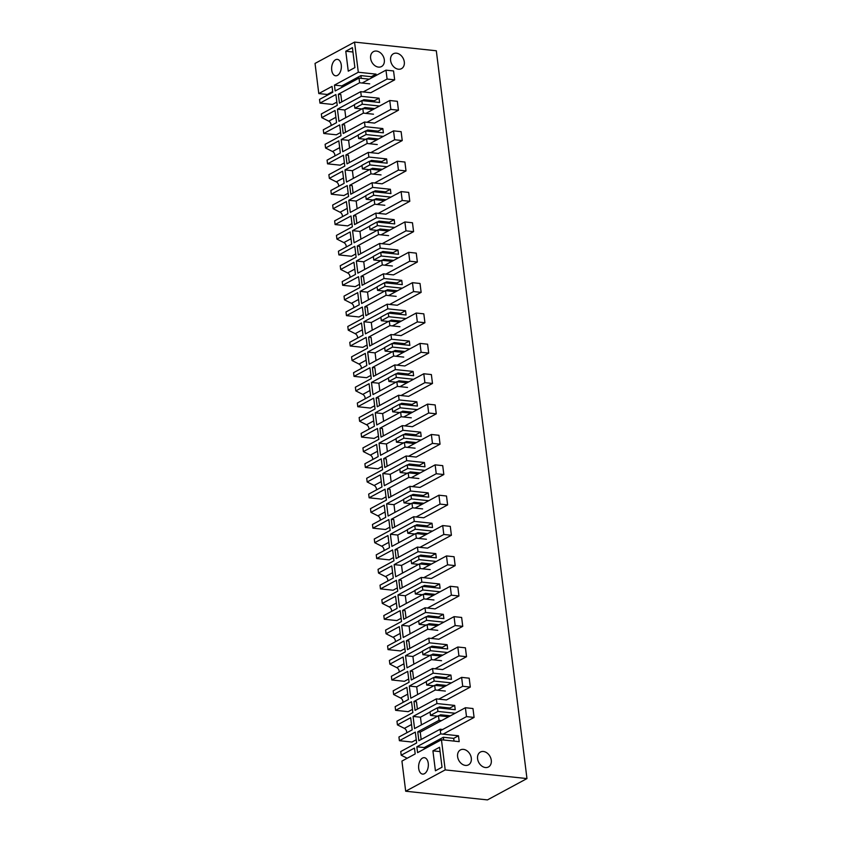 <?xml version="1.0" encoding="UTF-8"?>
<svg xmlns="http://www.w3.org/2000/svg" width="842" height="842" viewBox="0 0 842 842"><rect width="100%" height="100%" fill="white"/><g stroke="black" fill="none" stroke-linecap="round" stroke-linejoin="round"><path stroke-width="1.26" d="M341.747 101.893L340.831 94.514L338.326 94.251L339.442 103.145L360.723 91.662L361.302 96.314L337.432 109.197L344.831 109.986L354.429 104.797M362.102 83.032L385.973 70.149L393.561 70.949L394.666 79.843L370.796 92.725L360.723 91.662M369.691 83.832L359.608 82.769L338.326 94.251M340.621 132.499L336.337 134.804L323.76 133.468L323.296 129.784L336.558 122.627L335.042 110.481L321.781 117.638L328.727 121.153A3.663 2.768 -118.4 0 1 331.074 124.616A3.663 2.768 -118.4 0 1 331.085 125.584M323.76 133.468L339.673 124.89L341.021 135.73L325.107 144.319L325.57 148.003L338.831 140.846L340.336 152.991L327.075 160.148L327.538 163.832L343.452 155.244L344.799 166.085L328.885 174.673L329.348 178.367L342.61 171.21L344.125 183.356L330.864 190.502L331.316 194.197L347.23 185.608L348.588 196.449L332.674 205.038L333.127 208.721L346.388 201.564L347.904 213.71L334.642 220.867L335.105 224.551L351.009 215.973L352.366 226.814L336.453 235.402L336.916 239.086L350.167 231.929L351.682 244.075L338.421 251.232L338.884 254.915L354.798 246.327L356.145 257.168L340.231 265.756L340.694 269.451L353.956 262.294L355.471 274.439L342.21 281.586L342.662 285.28L358.576 276.692L359.923 287.532L344.02 296.121L344.473 299.805L357.734 292.648L359.25 304.793L345.988 311.95L346.451 315.634L362.355 307.056L363.712 317.897L347.799 326.486L348.262 330.169L361.513 323.012L363.028 335.158L349.767 342.315L350.23 345.999L366.144 337.41L367.491 348.262L351.577 356.84L352.04 360.534L365.302 353.377L366.06 359.45L366.807 365.523L353.556 372.68L354.008 376.363L369.922 367.775L371.269 378.616L355.366 387.204L355.819 390.888L369.08 383.731L370.596 395.877L357.334 403.034L357.787 406.718L373.701 398.14L375.058 408.98L359.145 417.569L359.597 421.253L372.859 414.096L374.374 426.241L361.113 433.398L361.576 437.082L377.49 428.494L378.837 439.345L362.923 447.923L363.386 451.617L376.648 444.46L378.153 456.606L364.891 463.763L365.354 467.447L381.268 458.858L382.615 469.699L366.702 478.288L367.165 481.971L380.426 474.814L381.942 486.96L368.68 494.117L369.133 497.811L385.047 489.223L386.404 500.064L370.491 508.652L370.943 512.336L384.205 505.179L385.72 517.325L372.459 524.482L372.922 528.166L388.836 519.577L390.183 530.428L374.269 539.006L374.732 542.701L387.994 535.544L389.499 547.689L376.237 554.846L376.7 558.53L392.614 549.942L393.961 560.783L378.047 569.371L378.511 573.055L391.772 565.908L393.288 578.044L380.026 585.201L380.479 588.895L396.393 580.306L397.74 591.147L381.836 599.736L382.289 603.419L395.551 596.262L397.066 608.408L383.805 615.565L384.268 619.249L400.171 610.661L401.529 621.512L385.615 630.09L386.078 633.784L399.329 626.627L400.845 638.773L387.583 645.93L388.046 649.614L403.96 641.025L405.307 651.866L389.393 660.454L389.857 664.138L403.118 656.992L403.876 663.054L404.623 669.127L391.372 676.284L391.825 679.978L407.738 671.39L409.086 682.231L393.182 690.819L393.635 694.503L406.897 687.346L408.412 699.491L395.151 706.649L395.614 710.332L411.517 701.744L412.875 712.595L396.961 721.184L397.424 724.867L410.675 717.71L412.191 729.856L398.929 737.013L399.392 740.697L415.306 732.108L416.653 742.949L400.739 751.538L401.202 755.221L414.464 748.075L415.19 753.927L401.929 761.084L405.686 791.227L445.197 769.904L441.44 739.76L417.579 752.643L416.843 746.78L424.252 747.57L443.345 737.266L443.681 739.992M417.379 709.122L416.464 701.744L413.959 701.481L415.074 710.364L436.356 698.881L436.935 703.544L413.064 716.426L414.58 728.562L438.45 715.689L439.029 720.342L417.748 731.824L418.853 740.718L440.134 729.235L440.713 733.898L416.843 746.78M413.959 701.481L435.251 689.987L434.661 685.325L410.801 698.207L409.286 686.062L416.685 686.84L426.284 681.662M413.601 678.757L412.675 671.379L410.18 671.116L411.285 680.01L432.567 668.516L433.156 673.179L409.286 686.062M410.18 671.116L431.462 659.633L430.883 654.96L407.012 667.843L405.507 655.697L412.906 656.486L422.505 651.308M409.812 648.403L408.896 641.015L406.402 640.751L407.507 649.645L428.788 638.162L429.367 642.814L405.507 655.697M406.402 640.751L427.683 629.269L427.105 624.606L403.234 637.478L401.718 625.343L409.117 626.122L418.716 620.943M406.033 618.039L405.118 610.661L402.623 610.397L403.728 619.28L425.01 607.798L425.589 612.46L401.718 625.343M402.623 610.397L423.905 598.904L423.315 594.241L399.455 607.124L397.94 594.978L405.339 595.757L414.938 590.579M402.255 587.674L401.339 580.296L398.834 580.033L399.939 588.926L421.232 577.433L421.81 582.096L397.94 594.978M398.834 580.033L420.116 568.55L419.537 563.877L395.666 576.759L394.161 564.614L401.56 565.403L411.159 560.225M398.477 557.32L397.55 549.931L395.056 549.668L396.161 558.562L417.443 547.079L418.021 551.731L394.161 564.614M395.056 549.668L416.337 538.185L415.759 533.523L391.888 546.395L390.372 534.249L397.771 535.038L407.381 529.86M394.688 526.955L393.772 519.577L391.277 519.314L392.383 528.197L413.664 516.714L414.243 521.377L390.372 534.249M391.277 519.314L412.559 507.821L411.97 503.158L388.109 516.041L386.594 503.895L393.993 504.674L403.592 499.495M390.909 496.591L389.993 489.213L387.488 488.949L388.604 497.843L409.886 486.35L410.464 491.012L386.594 503.895M387.488 488.949L408.77 477.467L408.191 472.794L384.32 485.676L382.815 473.53L390.214 474.32L399.813 469.131M387.131 466.236L386.204 458.848L383.71 458.585L384.815 467.478L406.097 455.996L406.675 460.648L382.815 473.53M383.71 458.585L404.991 447.102L404.413 442.439L380.542 455.312L379.026 443.166L386.425 443.955L396.035 438.777M383.342 435.872L382.426 428.494L379.931 428.22L381.037 437.114L402.318 425.631L402.897 430.294L379.026 443.166M379.931 428.22L401.213 416.737L400.634 412.075L376.763 424.957L375.248 412.812L382.647 413.59L392.246 408.412M379.563 405.507L378.647 398.129L376.142 397.866L377.258 406.76L398.54 395.266L399.119 399.929L375.248 412.812M376.142 397.866L397.424 386.383L396.845 381.71L372.985 394.593L371.469 382.447L378.868 383.236L388.467 378.047M375.785 375.153L374.858 367.765L372.364 367.501L373.469 376.395L394.751 364.912L395.34 369.564L371.469 382.447M372.364 367.501L393.646 356.019L393.067 351.356L369.196 364.228L367.68 352.082L375.09 352.872L384.689 347.693M371.996 344.788L371.08 337.41L368.585 337.137L369.691 346.03L390.972 334.548L391.551 339.21L367.68 352.082M368.585 337.137L389.867 325.654L389.288 320.991L365.417 333.874L363.902 321.728L371.301 322.507L380.9 317.329M368.217 314.424L367.301 307.046L364.797 306.783L365.912 315.676L387.194 304.183L387.773 308.846L363.902 321.728M364.797 306.783L386.089 295.3L385.499 290.627L361.639 303.509L360.123 291.364L367.522 292.153L377.121 286.964M364.439 284.059L363.512 276.681L361.018 276.418L362.123 285.312L383.405 273.829L383.994 278.481L360.123 291.364M361.018 276.418L382.3 264.935L381.721 260.262L357.85 273.145L356.345 260.999L363.744 261.788L373.343 256.61M360.66 253.705L359.734 246.327L357.24 246.053L358.345 254.947L379.626 243.464L380.205 248.127L356.345 260.999M357.24 246.053L378.521 234.571L377.942 229.908L354.072 242.791L352.556 230.645L359.955 231.424L369.554 226.245M356.871 223.34L355.955 215.962L353.461 215.699L354.566 224.593L375.848 213.1L376.427 217.762L352.556 230.645M353.461 215.699L374.743 204.217L374.153 199.543L350.293 212.426L348.777 200.28L356.177 201.07L365.775 195.881M353.093 192.976L352.177 185.598L349.672 185.335L350.777 194.228L372.069 182.746L372.648 187.398L348.777 200.28M349.672 185.335L370.954 173.852L370.375 169.179L346.504 182.061L344.999 169.916L352.398 170.705L361.997 165.527M349.314 162.622L348.388 155.244L345.894 154.97L346.999 163.864L368.28 152.381L368.859 157.044L344.999 169.916M345.894 154.97L367.175 143.487L366.596 138.825L342.726 151.707L341.21 139.561L348.609 140.34L358.218 135.162M345.525 132.257L344.61 124.879L342.115 124.616L343.22 133.499L364.502 122.016L365.081 126.679L341.21 139.561M342.115 124.616L363.397 113.123L362.807 108.46L338.947 121.343L337.432 109.197M336.832 102.135L332.558 104.44L319.971 103.113L319.518 99.419L332.779 92.273L332.043 86.41L318.792 93.567L315.034 63.424L354.545 42.1L358.303 72.244L334.432 85.126L335.158 90.978L359.029 78.096L359.608 82.769M319.971 103.113L335.884 94.525L337.242 105.366L321.328 113.954L321.781 117.638M435.409 770.788L432.914 750.843L439.545 747.264L442.029 767.209L435.409 770.788M345.778 51.225L348.262 71.181L354.892 67.602L352.409 47.647L345.778 51.225L352.945 51.993M335.516 59.771A8.252 4.82 96.1 0 1 337.368 59.372A8.252 4.82 96.1 0 1 341.368 66.529A8.252 4.82 96.1 0 1 337.463 75.391A8.252 4.82 96.1 0 1 335.621 75.791A8.252 4.82 96.1 0 1 331.622 68.634A8.252 4.82 96.1 0 1 335.516 59.771M424.442 773.693A8.252 4.82 96.1 0 1 422.6 774.093A8.252 4.82 96.1 0 1 418.6 766.946A8.252 4.82 96.1 0 1 422.505 758.084A8.252 4.82 96.1 0 1 424.347 757.684A8.252 4.82 96.1 0 1 428.346 764.841A8.252 4.82 96.1 0 1 424.442 773.693M445.197 769.904L526.966 778.576L436.314 50.773L354.545 42.1M358.303 72.244L376.058 74.128L371.29 76.706L360.923 75.601L341.831 85.905L334.432 85.126M376.216 75.412L376.058 74.128M359.029 78.096L369.238 79.18M361.302 96.314L379.058 98.198L374.29 100.777L363.923 99.682L364.07 100.819M379.542 106.029L362.281 104.198L361.828 100.587L379.595 102.471L379.058 98.198M362.807 108.46L373.017 109.544M373.469 114.196L363.397 113.123M365.881 113.396L389.762 100.503L397.34 101.314L398.455 110.207L374.585 123.09L364.502 122.016M365.081 126.679L382.836 128.563L378.069 131.141L367.712 130.036L367.849 131.184M383.32 136.383L366.06 134.552L365.617 130.942L383.373 132.826L382.836 128.563M366.596 138.825L376.795 139.909M377.258 144.561L367.175 143.487M369.67 143.75L393.54 130.868L401.129 131.678L402.234 140.561L378.363 153.444L368.28 152.381M368.859 157.044L386.625 158.928L381.847 161.496L371.49 160.401L371.627 161.548M387.099 166.748L369.849 164.916L369.396 161.306L387.152 163.19L386.625 158.928M370.375 169.179L380.584 170.263M381.037 174.915L370.954 173.852M373.448 174.115L397.319 161.232L404.907 162.032L406.012 170.926L382.142 183.809L372.069 182.746M372.648 187.398L390.404 189.282L385.636 191.86L375.269 190.766L375.416 191.902M390.877 197.112L373.627 195.281L373.174 191.671L390.941 193.555L390.404 189.282M374.153 199.543L384.362 200.628M384.815 205.28L374.743 204.217M377.227 204.48L401.108 191.597L408.686 192.397L409.801 201.291L385.92 214.173L375.848 213.1M376.427 217.762L394.182 219.646L389.414 222.225L379.058 221.12L379.195 222.267M394.666 227.466L377.405 225.635L376.953 222.025L394.719 223.909L394.182 219.646M377.942 229.908L388.141 230.992M388.604 235.644L378.521 234.571M381.016 234.834L404.886 221.951L412.475 222.762L413.58 231.645L389.709 244.527L379.626 243.464M380.205 248.127L397.971 250.011L393.193 252.579L382.836 251.484L382.973 252.632M398.445 257.831L381.194 256L380.742 252.389L398.498 254.273L397.971 250.011M381.721 260.262L391.919 261.346M392.383 265.998L382.3 264.935M384.794 265.198L408.665 252.316L416.253 253.116L417.358 262.009L393.488 274.892L383.405 273.829M383.994 278.481L401.75 280.365L396.971 282.944L386.615 281.849L386.762 282.986M402.223 288.196L384.973 286.364L384.52 282.754L402.276 284.638L401.75 280.365M385.499 290.627L395.708 291.711M396.161 296.363L386.089 295.3M388.572 295.563L412.454 282.68L420.032 283.48L421.137 292.374L397.266 305.257L387.194 304.183M387.773 308.846L405.528 310.73L400.76 313.308L390.393 312.203L390.541 313.35M406.012 318.55L388.751 316.718L388.299 313.108L406.065 314.992L405.528 310.73M389.288 320.991L399.487 322.076M399.939 326.728L389.867 325.654M401.055 335.621L390.972 334.548M391.551 339.21L409.317 341.094L404.539 343.662L394.182 342.568L394.319 343.715M409.791 348.914L392.53 347.083L392.088 343.473L409.843 345.357L409.317 341.094M393.067 351.356L403.265 352.43M403.728 357.092L393.646 356.019M396.14 356.282L420.011 343.399L427.599 344.199L428.704 353.093L404.834 365.975L394.751 364.912M395.34 369.564L413.096 371.448L408.317 374.027L397.961 372.932L398.108 374.069M413.569 379.279L396.319 377.448L395.866 373.837L413.622 375.721L413.096 371.448M396.845 381.71L407.054 382.794M407.507 387.446L397.424 386.383M399.918 386.646L423.789 373.764L431.378 374.564L432.483 383.457L408.612 396.34L398.54 395.266M399.119 399.929L416.874 401.813L412.106 404.392L401.739 403.286L401.887 404.434M417.358 409.633L400.097 407.802L399.645 404.192L417.411 406.076L416.874 401.813M400.634 412.075L410.833 413.159M411.285 417.811L401.213 416.737M403.697 417L427.578 404.118L435.156 404.928L436.272 413.822L412.401 426.694L402.318 425.631M402.897 430.294L420.663 432.178L415.885 434.746L405.528 433.651L405.665 434.798M421.137 439.998L403.876 438.166L403.434 434.556L421.189 436.44L420.663 432.178M404.413 442.439L414.611 443.513M415.074 448.176L404.991 447.102M407.486 447.365L431.357 434.483L438.945 435.282L440.05 444.176L416.18 457.059L406.097 455.996M406.675 460.648L424.442 462.532L419.663 465.11L409.307 464.016L409.454 465.152M424.915 470.362L407.665 468.531L407.212 464.921L424.968 466.805L424.442 462.532M408.191 472.794L418.4 473.878M418.853 478.53L408.77 477.467M411.264 477.73L435.135 464.847L442.724 465.647L443.829 474.541L419.958 487.423L409.886 486.35M410.464 491.012L428.22 492.896L423.452 495.475L413.085 494.37L413.233 495.517M428.694 500.716L411.443 498.885L410.991 495.275L428.757 497.159L428.22 492.896M411.97 503.158L422.179 504.242M422.631 508.894L412.559 507.821M415.043 508.084L438.924 495.201L446.502 496.012L447.618 504.905L423.737 517.777L413.664 516.714M414.243 521.377L431.999 523.261L427.231 525.829L416.874 524.734L417.011 525.882M432.483 531.081L415.222 529.25L414.78 525.64L432.535 527.524L431.999 523.261M415.759 533.523L425.957 534.596M426.42 539.259L416.337 538.185M418.832 538.448L442.703 525.566L450.291 526.366L451.396 535.259L427.525 548.142L417.443 547.079M418.021 551.731L435.788 553.615L431.009 556.194L420.653 555.099L420.79 556.236M436.261 561.446L419.011 559.614L418.558 556.004L436.314 557.888L435.788 553.615M419.537 563.877L429.746 564.961M430.199 569.613L420.116 568.55M422.61 568.813L446.481 555.931L454.07 556.73L455.175 565.624L431.304 578.507L421.232 577.433M421.81 582.096L439.566 583.98L434.788 586.558L424.431 585.453L424.578 586.6M440.04 591.8L422.789 589.979L422.337 586.358L440.103 588.242L439.566 583.98M423.315 594.241L433.525 595.326M433.977 599.978L423.905 598.904M426.389 599.167L450.27 586.285L457.848 587.095L458.953 595.989L435.082 608.871L425.01 607.798M425.589 612.46L443.345 614.344L438.577 616.912L428.21 615.818L428.357 616.965M443.829 622.164L426.568 620.333L426.115 616.723L443.881 618.607L443.345 614.344M427.105 624.606L437.303 625.68M437.766 630.342L427.683 629.269M430.178 629.532L454.048 616.649L461.637 617.449L462.742 626.343L438.871 639.225L428.788 638.162M429.367 642.814L447.134 644.698L442.355 647.277L431.999 646.182L432.135 647.319M447.607 652.529L430.357 650.698L429.904 647.088L447.66 648.971L447.134 644.698M430.883 654.96L441.082 656.044M441.545 660.696L431.462 659.633M433.956 659.896L457.827 647.014L465.416 647.814L466.521 656.707L442.65 669.59L432.567 668.516M433.156 673.179L450.912 675.063L446.134 677.642L435.777 676.536L435.924 677.684M451.386 682.883L434.135 681.062L433.683 677.452L451.438 679.336L450.912 675.063M434.661 685.325L444.871 686.409M445.323 691.061L435.251 689.987M437.735 690.251L461.616 677.368L469.194 678.178L470.299 687.072L446.428 699.955L436.356 698.881M436.935 703.544L454.691 705.428L449.923 708.006L439.556 706.901L439.703 708.048M455.175 713.248L437.914 711.416L437.461 707.806L455.227 709.69L454.691 705.428M438.45 715.689L448.649 716.763M441.534 720.605L439.029 720.342M442.639 729.498L440.134 729.235M440.713 733.898L458.48 735.782L453.701 738.36L443.345 737.266M441.44 739.76L459.206 741.644L458.48 735.782M390.604 60.477A8.483 6.389 61.6 0 0 401.476 68.665A8.483 6.389 61.6 0 0 404.297 61.929A8.483 6.389 61.6 0 0 393.425 53.741A8.483 6.389 61.6 0 0 390.604 60.477M477.582 758.789A8.483 6.389 61.6 0 0 488.455 766.978A8.483 6.389 61.6 0 0 491.275 760.242A8.483 6.389 61.6 0 0 480.403 752.053A8.483 6.389 61.6 0 0 477.582 758.789M457.606 756.663A8.483 6.389 61.6 0 0 468.478 764.852A8.483 6.389 61.6 0 0 471.299 758.116A8.483 6.389 61.6 0 0 460.427 749.927A8.483 6.389 61.6 0 0 457.606 756.663M384.32 59.814A8.483 6.389 61.6 0 0 373.448 51.625A8.483 6.389 61.6 0 0 370.627 58.361A8.483 6.389 61.6 0 0 381.5 66.55A8.483 6.389 61.6 0 0 384.32 59.814M405.686 791.227L487.455 799.9L526.966 778.576M401.202 755.221L407.181 758.253M399.392 740.697L411.97 742.034L416.253 739.718M397.424 724.867L404.36 728.372A3.663 2.768 -118.4 0 1 406.718 731.845A3.663 2.768 -118.4 0 1 406.718 732.814M412.464 709.364L408.191 711.669L395.614 710.332M393.635 694.503L400.582 698.018A3.663 2.768 -118.4 0 1 402.929 701.481A3.663 2.768 -118.4 0 1 402.929 702.449M408.686 678.999L404.402 681.304L391.825 679.978M389.857 664.138L396.793 667.653A3.663 2.768 -118.4 0 1 399.15 671.116A3.663 2.768 -118.4 0 1 399.15 672.084M404.907 648.635L400.624 650.95L388.046 649.614M386.078 633.784L393.014 637.289A3.663 2.768 -118.4 0 1 395.372 640.762A3.663 2.768 -118.4 0 1 395.372 641.73M401.129 618.281L396.845 620.586L384.268 619.249M382.289 603.419L389.236 606.935A3.663 2.768 -118.4 0 1 391.583 610.397A3.663 2.768 -118.4 0 1 391.583 611.366M397.34 587.916L393.067 590.221L380.479 588.895M378.511 573.055L385.447 576.57A3.663 2.768 -118.4 0 1 387.804 580.033A3.663 2.768 -118.4 0 1 387.804 581.001M393.561 557.551L389.278 559.867L376.7 558.53M374.732 542.701L381.668 546.205A3.663 2.768 -118.4 0 1 384.026 549.679A3.663 2.768 -118.4 0 1 384.026 550.647M389.783 527.197L385.499 529.502L372.922 528.166M370.943 512.336L377.89 515.851A3.663 2.768 -118.4 0 1 380.237 519.314A3.663 2.768 -118.4 0 1 380.247 520.282M385.994 496.833L381.721 499.138L369.133 497.811M367.165 481.971L374.101 485.487A3.663 2.768 -118.4 0 1 376.458 488.949A3.663 2.768 -118.4 0 1 376.458 489.918M382.215 466.468L377.932 468.783L365.354 467.447M363.386 451.617L370.322 455.122A3.663 2.768 -118.4 0 1 372.68 458.595A3.663 2.768 -118.4 0 1 372.68 459.564M378.437 436.103L374.153 438.419L361.576 437.082M359.597 421.253L366.544 424.768A3.663 2.768 -118.4 0 1 368.891 428.231A3.663 2.768 -118.4 0 1 368.901 429.199M374.648 405.749L370.375 408.054L357.787 406.718M355.819 390.888L362.765 394.403A3.663 2.768 -118.4 0 1 365.112 397.866A3.663 2.768 -118.4 0 1 365.112 398.834M370.869 375.385L366.586 377.7L354.008 376.363M352.04 360.534L358.976 364.039A3.663 2.768 -118.4 0 1 361.334 367.512A3.663 2.768 -118.4 0 1 361.334 368.47M367.091 345.02L362.807 347.336L350.23 345.999M348.262 330.169L355.198 333.685A3.663 2.768 -118.4 0 1 357.555 337.147A3.663 2.768 -118.4 0 1 357.555 338.116M363.302 314.666L359.029 316.971L346.451 315.634M344.473 299.805L351.419 303.32A3.663 2.768 -118.4 0 1 353.766 306.783A3.663 2.768 -118.4 0 1 353.766 307.751M359.523 284.301L355.25 286.617L342.662 285.28M340.694 269.451L347.63 272.955A3.663 2.768 -118.4 0 1 349.988 276.429A3.663 2.768 -118.4 0 1 349.988 277.386M355.745 253.937L351.461 256.252L338.884 254.915M336.916 239.086L343.852 242.601A3.663 2.768 -118.4 0 1 346.209 246.064A3.663 2.768 -118.4 0 1 346.209 247.032M351.967 223.583L347.683 225.888L335.105 224.551M333.127 208.721L340.073 212.237A3.663 2.768 -118.4 0 1 342.42 215.699A3.663 2.768 -118.4 0 1 342.42 216.668M348.178 193.218L343.904 195.533L331.316 194.197M329.348 178.367L336.284 181.872A3.663 2.768 -118.4 0 1 338.642 185.345A3.663 2.768 -118.4 0 1 338.642 186.303M344.399 162.853L340.115 165.169L327.538 163.832M325.57 148.003L332.506 151.507A3.663 2.768 -118.4 0 1 334.863 154.981A3.663 2.768 -118.4 0 1 334.863 155.949M318.792 93.567L327.317 94.472A3.663 2.768 -118.4 0 1 327.296 95.22M327.317 94.472L332.685 91.578M342.01 87.284L341.831 85.905M362.176 100.619L363.923 99.682M345.788 117.648L344.831 109.986M371.448 77.99L371.29 76.706M374.427 101.924L374.29 100.777M361.828 100.587L354.408 104.587L354.85 108.197L361.913 108.944M362.281 104.198L354.85 108.197M360.923 75.601L361.271 78.338M363.165 108.502L364.912 107.555L365.049 108.702M417.748 731.824L420.253 732.098L465.394 707.733L466.5 716.626L474.088 717.426L472.972 708.532L465.394 707.733M421.421 724.878L420.463 717.205L430.062 712.027M413.064 716.426L420.463 717.205M424.421 748.948L424.252 747.57M432.914 750.843L440.092 751.601M437.461 707.806L430.041 711.816L430.494 715.426L437.545 716.174M437.914 711.416L430.494 715.426M450.396 715.826L440.545 714.784L438.798 715.721M454.038 741.097L453.701 738.36M437.808 707.848L439.556 706.901M440.545 714.784L440.682 715.921M374.764 108.597L364.912 107.555M365.965 130.984L367.712 130.036M378.205 132.278L378.069 131.141M365.617 130.942L358.187 134.952L358.639 138.562L365.691 139.309M366.06 134.552L358.639 138.562M349.567 148.013L348.609 140.34M366.944 138.856L368.691 137.92L368.828 139.056M378.542 138.962L368.691 137.92M369.743 161.338L371.49 160.401M381.994 162.643L381.847 161.496M369.396 161.306L361.965 165.316L362.418 168.926L369.47 169.674M369.849 164.916L362.418 168.926M353.345 178.367L352.398 170.705M370.722 169.221L372.469 168.274L372.617 169.421M382.331 169.326L372.469 168.274M373.522 191.702L375.269 190.766M385.773 193.007L385.636 191.86M373.174 191.671L365.754 195.67L366.196 199.28L373.248 200.038M373.627 195.281L366.196 199.28M357.134 208.732L356.177 201.07M374.501 199.586L376.248 198.638L376.395 199.786M386.11 199.68L376.248 198.638M377.311 222.067L379.058 221.12M389.551 223.362L389.414 222.225M376.953 222.025L369.533 226.035L369.985 229.645L377.037 230.392M377.405 225.635L369.985 229.645M360.913 239.096L359.955 231.424M378.29 229.94L380.037 229.003L380.174 230.14M389.888 230.045L380.037 229.003M381.089 252.432L382.836 251.484M393.34 253.726L393.193 252.579M380.742 252.389L373.311 256.4L373.764 260.01L380.816 260.757M381.194 256L373.764 260.01M364.691 269.451L363.744 261.788M382.068 260.304L383.815 259.357L383.963 260.504M393.667 260.41L383.815 259.357M384.868 282.786L386.615 281.849M397.119 284.091L396.971 282.944M384.52 282.754L377.1 286.754L377.542 290.364L384.594 291.122M384.973 286.364L377.542 290.364M368.48 299.815L367.522 292.153M385.847 290.669L387.594 289.722L387.741 290.869M397.456 290.764L387.594 289.722M388.646 313.15L390.393 312.203M400.897 314.445L400.76 313.308M388.299 313.108L380.879 317.118L381.331 320.728L388.383 321.476M388.751 316.718L381.331 320.728M372.259 330.18L371.301 322.507M389.635 321.023L391.383 320.086L391.519 321.223M401.234 321.128L391.383 320.086M392.435 343.515L394.182 342.568M404.686 344.81L404.539 343.662M392.088 343.473L384.657 347.483L385.11 351.093L392.162 351.84M392.53 347.083L385.11 351.093M376.037 360.534L375.09 352.872M393.414 351.388L395.161 350.44L395.308 351.588M405.013 351.493L395.161 350.44M396.214 373.869L397.961 372.932M408.465 375.174L408.317 374.027M395.866 373.837L388.446 377.837L388.888 381.447L395.94 382.205M396.319 377.448L388.888 381.447M379.826 390.898L378.868 383.236M397.192 381.752L398.94 380.805L399.087 381.952M408.802 381.847L398.94 380.805M399.992 404.234L401.739 403.286M412.243 405.528L412.106 404.392M399.645 404.192L392.225 408.202L392.677 411.812L399.729 412.559M400.097 407.802L392.677 411.812M383.605 421.263L382.647 413.59M400.981 412.106L402.729 411.17L402.865 412.306M412.58 412.212L402.729 411.17M403.781 434.598L405.528 433.651M416.032 435.893L415.885 434.746M403.434 434.556L396.003 438.566L396.456 442.176L403.507 442.924M403.876 438.166L396.456 442.176M387.383 451.617L386.425 443.955M404.76 442.471L406.507 441.524L406.644 442.671M416.358 442.576L406.507 441.524M407.56 464.952L409.307 464.016M419.811 466.257L419.663 465.11M407.212 464.921L399.782 468.92L400.234 472.541L407.286 473.288M407.665 468.531L400.234 472.541M391.172 481.982L390.214 474.32M408.538 472.836L410.286 471.888L410.433 473.036M420.147 472.93L410.286 471.888M411.338 495.317L413.085 494.37M423.589 496.612L423.452 495.475M410.991 495.275L403.571 499.285L404.013 502.895L411.075 503.642M411.443 498.885L404.013 502.895M394.951 512.346L393.993 504.674M412.317 503.19L414.075 502.253L414.211 503.39M423.926 503.295L414.075 502.253M415.127 525.682L416.874 524.734M427.368 526.976L427.231 525.829M414.78 525.64L407.349 529.65L407.802 533.26L414.853 534.007M415.222 529.25L407.802 533.26M398.729 542.711L397.771 535.038M416.106 533.554L417.853 532.607L417.99 533.754M427.704 533.66L417.853 532.607M418.906 556.036L420.653 555.099M431.157 557.341L431.009 556.194M418.558 556.004L411.128 560.014L411.58 563.624L418.632 564.372M419.011 559.614L411.58 563.624M402.508 573.065L401.56 565.403M419.884 563.919L421.632 562.972L421.779 564.119M431.493 564.024L421.632 562.972M422.684 586.4L424.431 585.453M434.935 587.695L434.788 586.558M422.337 586.358L414.917 590.368L415.359 593.978L422.41 594.726M422.789 589.979L415.359 593.978M406.297 603.43L405.339 595.757M423.663 594.273L425.41 593.336L425.557 594.473M435.272 594.378L425.41 593.336M426.462 616.765L428.21 615.818M438.714 618.06L438.577 616.912M426.115 616.723L418.695 620.733L419.148 624.343L426.199 625.09M426.568 620.333L419.148 624.343M410.075 633.794L409.117 626.122M427.452 624.638L429.199 623.701L429.336 624.838M439.05 624.743L429.199 623.701M430.251 647.119L431.999 646.182M442.503 648.424L442.355 647.277M429.904 647.088L422.473 651.098L422.926 654.708L429.978 655.455M430.357 650.698L422.926 654.708M413.854 664.149L412.906 656.486M431.23 655.002L432.977 654.055L433.125 655.202M442.829 655.108L432.977 654.055M434.03 677.484L435.777 676.536M446.281 678.778L446.134 677.642M433.683 677.452L426.262 681.452L426.705 685.062L433.756 685.809M434.135 681.062L426.705 685.062M417.643 694.513L416.685 686.84M435.009 685.356L436.756 684.42L436.903 685.567M446.618 685.462L436.756 684.42M450.06 709.143L449.923 708.006M363.207 91.925L387.088 79.043L394.666 79.843M385.973 70.149L387.088 79.043M366.996 122.279L390.867 109.397L398.455 110.207M389.762 100.503L390.867 109.397M370.775 152.644L394.645 139.761L402.234 140.561M393.54 130.868L394.645 139.761M374.553 183.009L398.434 170.126L406.012 170.926M397.319 161.232L398.434 170.126M378.332 213.363L402.213 200.48L409.801 201.291M401.108 191.597L402.213 200.48M382.121 243.727L405.991 230.845L413.58 231.645M404.886 221.951L405.991 230.845M385.899 274.092L409.77 261.209L417.358 262.009M408.665 252.316L409.77 261.209M389.678 304.446L413.559 291.564L421.137 292.374M412.454 282.68L413.559 291.564M393.467 334.811L417.337 321.928L424.926 322.728L423.821 313.845L416.232 313.035L417.337 321.928M392.351 325.917L416.232 313.035M401.055 335.611L424.926 322.728M397.245 365.175L421.116 352.293L428.704 353.093M420.011 343.399L421.116 352.293M401.024 395.529L424.905 382.647L432.483 383.457M423.789 373.764L424.905 382.647M404.813 425.894L428.683 413.012L436.272 413.822M427.578 404.118L428.683 413.012M408.591 456.259L432.462 443.376L440.05 444.176M431.357 434.483L432.462 443.376M412.37 486.623L436.251 473.73L443.829 474.541M435.135 464.847L436.251 473.73M416.158 516.977L440.029 504.095L447.618 504.905M438.924 495.201L440.029 504.095M419.937 547.342L443.808 534.46L451.396 535.259M442.703 525.566L443.808 534.46M423.715 577.707L447.597 564.814L455.175 565.624M446.481 555.931L447.597 564.814M427.494 608.061L451.375 595.178L458.953 595.989M450.27 586.285L451.375 595.178M431.283 638.425L455.154 625.543L462.742 626.343M454.048 616.649L455.154 625.543M435.061 668.79L458.932 655.897L466.521 656.707M457.827 647.014L458.932 655.897M438.84 699.144L462.721 686.262L470.299 687.072M461.616 677.368L462.721 686.262M421.158 739.476L420.242 732.098M440.324 730.751L466.5 716.626M443.092 734.15L474.088 717.426M328.727 121.153L335.895 117.28M404.36 728.372L411.527 724.509M339.673 147.645L332.506 151.507M343.452 178.009L336.284 181.872M347.241 208.363L340.073 212.237M351.019 238.728L343.852 242.601M354.798 269.093L347.63 272.955M358.587 299.447L351.419 303.32M362.365 329.811L355.198 333.685M366.144 360.176L358.976 364.039M369.922 390.53L362.765 394.403M373.711 420.895L366.544 424.768M377.49 451.259L370.322 455.122M381.268 481.613L374.101 485.487M385.057 511.978L377.89 515.851M388.836 542.343L381.668 546.205M392.614 572.697L385.447 576.57M396.403 603.061L389.236 606.935M400.182 633.426L393.014 637.289M403.96 663.791L396.793 667.653M407.749 694.145L400.582 698.018"/></g></svg>
